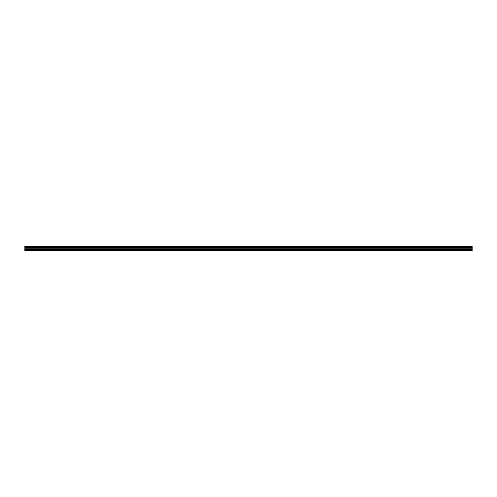 <?xml version="1.0" encoding="UTF-8"?>
<svg xmlns="http://www.w3.org/2000/svg" width="497" height="497" viewBox="0 0 497 497"><rect width="100%" height="100%" fill="white"/><g stroke="black" fill="none" stroke-linecap="round" stroke-linejoin="round"><path stroke-width="0.75" d="M24.85 249.426L24.85 247.904L472.15 247.904L472.15 249.426L24.85 249.426L24.85 250.606L472.15 250.606L472.15 249.426M24.85 246.437L472.15 246.394L24.85 246.394L24.85 247.829L472.15 247.904M24.85 247.904L472.15 247.804L472.15 247.357L24.85 247.357M472.15 246.394L24.85 246.394M472.15 246.437L472.15 246.841L24.85 246.841M24.85 246.891L472.15 246.841M472.15 246.891L472.15 247.357M24.85 250.364L472.15 250.364M24.85 248.015L472.15 248.015M24.85 247.4L472.15 247.4M24.85 249.537L472.15 249.537M24.85 248.954L472.15 248.954M472.15 248.835L24.85 248.835"/></g></svg>
